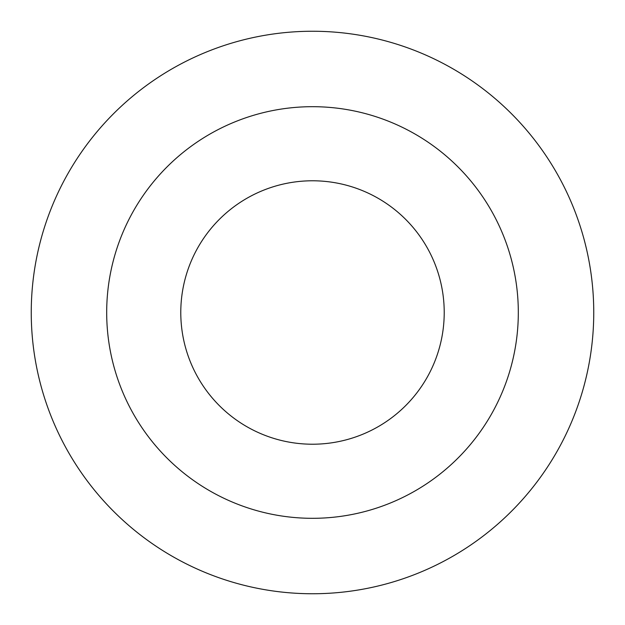 <?xml version="1.0" encoding="UTF-8"?>
<svg xmlns="http://www.w3.org/2000/svg" width="625" height="625" viewBox="0 0 625 625"><rect width="100%" height="100%" fill="white"/><g stroke="black" fill="none" stroke-linecap="round" stroke-linejoin="round"><path stroke-width="0.94" d="M312.5 518.312A205.812 205.812 0 0 0 518.312 312.5A205.812 205.812 0 0 0 312.5 106.688A205.812 205.812 0 0 0 106.688 312.5A205.812 205.812 0 0 0 312.5 518.312M312.5 180.781A131.719 131.719 0 0 1 444.219 312.5A131.719 131.719 0 0 1 312.5 444.219A131.719 131.719 0 0 1 180.781 312.5A131.719 131.719 0 0 1 312.5 180.781M312.5 593.75A281.25 281.25 0 0 0 593.75 312.5A281.25 281.25 0 0 0 312.5 31.25A281.25 281.25 0 0 0 31.25 312.5A281.25 281.25 0 0 0 312.5 593.75"/></g></svg>

